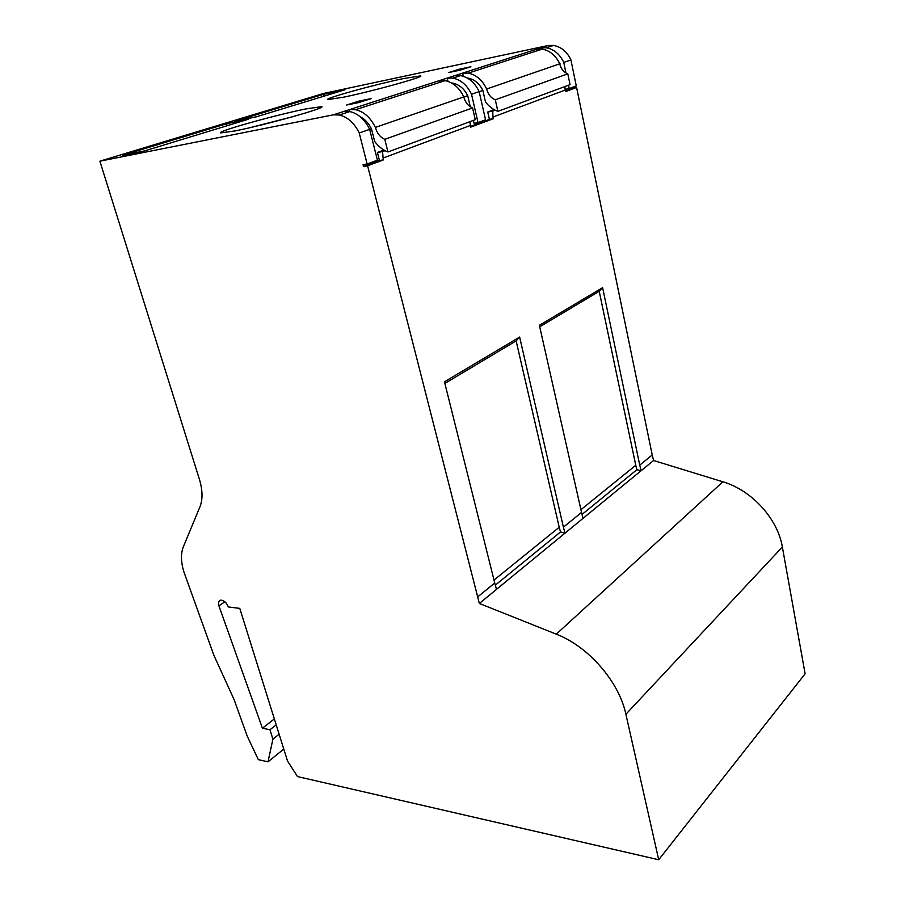 <?xml version="1.0" encoding="UTF-8"?>
<svg xmlns="http://www.w3.org/2000/svg" width="905" height="905" viewBox="0 0 905 905"><rect width="100%" height="100%" fill="white"/><g stroke="black" fill="none" stroke-linecap="round" stroke-linejoin="round"><path stroke-width="1.36" d="M274.339 718.932L262.427 728.231L269.962 729.758L272.914 739.147L268.016 761.829L258.344 759.657L247.223 736.127L234.112 699.644L213.976 655.514L184.009 572.231C180.864 562.22 180.638 553.747 183.353 546.79L199.937 506.857C202.856 499.436 202.697 490.318 199.451 479.469L99.889 161.18L333.345 114.833L339.228 114.992C347.633 116.994 354.308 122.99 359.228 132.978L369.659 129.381C364.783 119.483 358.165 113.544 349.783 111.564L343.911 111.428L333.345 114.833M403.211 78.622C374.195 84.674 323.47 98.713 327.734 99.607L343.448 97.208C372.724 91.224 425.972 76.427 420.508 75.884L403.211 78.622M381.571 88.147L367.724 91.643M305.551 108.985C275.007 115.127 215.741 131.734 220.639 132.911L234.927 130.942C265.708 124.924 328.074 107.356 321.58 106.654L305.551 108.985M292.779 116.7L250.911 127.447M262.427 728.231L218.908 605.773C218.06 602.549 218.716 600.671 220.899 600.128C224.044 600.366 226.522 602.64 228.32 606.95L239.768 608.375L287.496 760.969L297.496 776.569L658.704 859.75L625.898 714.26C618.986 681.465 588.25 646.385 556.281 634.156L479.356 603.465L367.6 165.807L363.527 166.475L379.455 160.513L383.528 159.846L367.6 165.807M369.659 129.381L377.43 160.162L367.136 163.997L363.063 164.665L363.527 166.475M367.136 163.997L359.228 132.978M537.129 50.782L536.789 49.175L462.602 73.124L468.247 73.147C476.222 74.787 482.365 80.081 486.675 89.018L559.72 63.825C555.749 55.477 549.935 50.578 542.253 49.13L536.789 49.175L548.192 45.499L323.413 93.498L99.889 161.18M470.917 66.744L459.242 69.199L448.812 72.524L460.521 70.058L470.917 66.744M371.084 98.622L359.104 101.066L346.66 105.025L358.674 102.582L371.084 98.622M463.326 76.258L462.602 73.124L343.911 111.428M323.481 94.335L234.678 121.293L256.488 116.768L345.043 89.742L323.481 94.335L323.956 96.179M248.434 119.222L226.601 123.736L122.695 155.275L144.574 150.909L248.434 119.222M477.478 597.051L494.741 583.024L444.468 381.797L519.628 337.067L563.408 527.185L581.542 512.445L539.391 325.302L602.617 287.666L639.745 465.113L652.222 454.966L576.587 87.457L565.512 91.609L565.184 90.07L492.976 117.028L493.349 118.668L470.758 127.13L470.374 125.467L383.075 158.058L383.528 159.846M496.54 589.359L479.356 603.465M658.704 859.75L805.111 673.784L782.361 547.005C777.689 518.576 751.58 490.159 722.914 481.799L653.591 460.509L641.113 470.702L639.745 465.113M581.542 512.445L583.058 518.339L565.003 533.147L563.408 527.185M218.908 605.773L224.926 601.791M279.125 734.215L272.914 739.147M268.016 761.829L283.774 749.08M548.192 45.499L553.622 45.431C561.405 47.015 567.186 51.857 570.931 59.968L576.281 85.93L569.177 88.588L568.487 85.24M565.365 90.941L572.786 88.158L572.605 87.299M572.786 88.158L576.587 87.457M652.222 454.966L653.591 460.509M459.242 69.199L459.491 70.273M359.104 101.066L359.421 102.344M349.194 109.663L349.681 111.598M349.715 109.55L355.575 109.697C363.923 111.654 370.53 117.56 375.383 127.401L463.801 96.914C459.378 87.785 453.134 82.366 445.079 80.658L439.377 80.613L439.796 82.366M454.977 75.579L460.634 75.601L452.907 78.113L447.228 78.079L448.009 81.405M553.622 45.431L546.337 47.795L540.896 47.852L541.235 49.458M226.601 123.736L227.166 125.716M492.976 117.028L492.75 111.1L487.75 112.005L494.13 109.663M470.589 126.406L489.413 119.358L487.75 112.005M489.413 119.358L493.349 118.668M564.878 86.575L565.184 90.07M492.75 111.1L495.159 110.206M602.617 287.666L599.212 291.308L635.763 465.283L636.849 469.729L641.113 470.702L583.058 518.339M539.731 326.807L599.212 291.308M519.628 337.067L516.133 340.891L559.233 527.253L560.489 531.993L565.003 533.147L496.506 589.347L494.741 583.024M444.875 383.426L516.133 340.891M383.075 158.058L382.589 151.588L377.43 152.47L383.969 150.072M379.455 160.513L377.43 152.47M469.933 121.666L470.374 125.467M382.589 151.588L385.066 150.683M560.489 531.993L495.284 585.173M636.849 469.729L582.006 514.459M269.962 729.758L276.195 724.86M564.867 86.948L565.365 89.301L569.177 88.588M565.942 72.977L563.758 62.434L570.931 59.968M546.337 47.807C553.996 49.243 559.799 54.119 563.758 62.434M463.801 96.914C465.227 102.367 468.156 106.043 472.58 107.921L384.795 139.336C380.168 137.243 377.034 133.273 375.383 127.401M360.009 116.587C364.941 119.211 368.765 123.318 371.491 128.883L374.636 141.361C378.426 146.486 382.86 150.026 387.94 151.972L384.795 139.336M472.58 107.921L475.272 119.698L387.94 151.972M463.824 97.027L467.715 95.681L470.249 106.733M451.561 82.989L452.805 83.136C459.276 84.561 464.254 88.735 467.715 95.681M479.186 91.733L482.885 90.455C479.333 83.475 474.412 79.368 468.111 78.102L467.252 77.988M482.885 90.455L485.453 101.858C488.915 106.496 493.055 109.652 497.886 111.338L570.048 84.663L567.808 73.848L495.295 99.788C490.929 97.966 488.055 94.38 486.675 89.018M559.72 63.825C560.93 68.848 563.634 72.185 567.808 73.848M497.886 111.338L495.295 99.788M369.693 129.506L371.491 128.883M560.693 66.891L559.743 63.938M473.394 120.388L474.062 123.318L478.021 122.616L471.528 94.244L479.152 91.62L485.555 119.799L478.021 122.616M556.948 58.904L560.059 63.825M460.634 75.601C468.813 77.434 474.978 82.774 479.152 91.62M452.907 78.124C460.939 79.798 467.15 85.172 471.528 94.244M556.281 634.156L722.914 481.799M625.898 714.26L782.361 547.005M580.919 509.696L635.763 465.283M494.006 580.071L559.233 527.253M349.783 111.564L339.228 114.992M445.079 80.647L355.575 109.686M542.253 49.119L468.247 73.135M452.183 83.339L452.805 83.136"/></g></svg>
